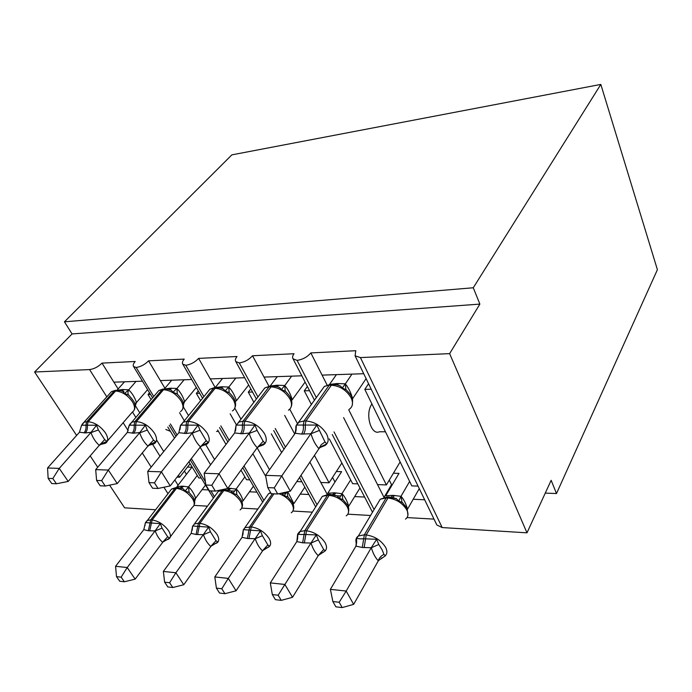 <?xml version="1.0" encoding="UTF-8"?>
<svg xmlns="http://www.w3.org/2000/svg" width="692" height="692" viewBox="0 0 692 692"><rect width="100%" height="100%" fill="white"/><g stroke="black" fill="none" stroke-linecap="round" stroke-linejoin="round"><path stroke-width="1.04" d="M76.63 435.432L34.6 372.011L72.072 333.933L64.442 321.815L231.872 154.861L600.82 84.415L657.4 269.698L556.498 493.543L551.152 480.317L526.984 532.831L442.179 527.563L436.842 524.968L436.358 523.956M545.261 493.102L556.498 493.543M142.474 381.188L113.877 382.157L118.116 388.965M153.754 396.481L136.194 367.495L133.539 366.466C132.812 365.246 133.366 363.594 135.2 361.492L102.018 363.11L113.877 382.157M150.527 394.457L148.027 394.518L151.107 399.578M167.81 427.042L174.54 438.105M188.959 461.823L198.768 477.938L201.242 478.025M148.027 394.518L149.515 392.788M208.465 489.927L202.081 489.633M207.488 506.155L193.95 505.385M191.701 379.527L160.362 380.583L164.93 388.238M203.906 396.611L185.811 365.298L182.775 364.122C182.005 362.868 182.489 361.189 184.228 359.096L148.572 360.835L160.362 380.583M199.668 393.29L196.346 393.367L200.602 400.694M217.643 430.009L226.007 444.411M241.006 470.214L246.525 479.72L249.812 479.841M196.346 393.367L198.319 390.954M256.931 492.133L249.483 491.796M234.64 491.121L230.782 490.939M257.952 509.044L241.707 508.118M244.674 377.737L210.273 378.896L215.195 387.546M257.96 396.983L239.294 362.928L235.79 361.579C234.977 360.29 235.384 358.594 237.019 356.518L198.613 358.387L210.273 378.896M252.537 392.035L248.29 392.139L253.903 402.312M271.316 433.849L281.627 452.525M297.275 480.871L297.69 481.623L301.868 481.779M248.29 392.139L250.798 388.887M308.857 494.503L300.216 494.105M285.753 493.448L281.826 493.266M312.17 512.149L292.88 511.042M301.85 375.808L264.033 377.079L268.963 386.24M316.365 397.71L297.102 360.368L293.053 358.819C292.197 357.487 292.526 355.792 294.039 353.724L252.537 355.757L264.033 377.079M309.558 390.686L304.281 390.816L311.478 404.63M329.331 438.918L352.635 483.673L357.799 483.864M304.281 390.816L307.386 386.508M364.623 497.046L354.667 496.588M340.672 495.956L336.684 495.775M370.557 515.488L347.842 514.191M177.074 477.125L179.643 477.221L178.467 475.335M163.727 451.521L156.859 440.423M139.775 412.839L135.208 405.451M132.492 412.034L135.848 417.432M152.742 444.549L159.982 456.175M214.563 459.54L205.835 444.809M188.527 415.615L183.38 406.931M179.539 412.726L184.349 420.788M200.204 447.352L210.602 464.773M269.517 469.738L257.208 447.932M241.024 419.265L234.778 408.202M230.151 413.833L236.353 424.732M252.909 453.84L265.754 476.416M309.878 462.152L320.828 482.488L329.072 482.791L314.436 455.388M297.387 423.469L289.758 409.188M284.68 415.39L294.68 433.962M363.733 373.715L322.074 375.116L327.108 385.055M72.072 333.933L479.876 304.099L449.627 353.629L360.428 357.582L355.074 355.809L355.8 350.714L310.829 352.911L322.074 375.116M371.232 389.224L364.814 389.38L411.801 485.879L418.063 486.113M364.814 389.38L368.577 383.74M424.672 499.78L413.245 499.261M396.326 498.491L395.789 498.465M434.022 519.121L407.043 517.581M343.604 417.613L377.529 484.599L386.404 484.928L348.777 409.889M34.6 372.011L89.571 369.58C93.982 369.018 98.134 366.864 102.018 363.11M136.194 367.495C140.813 366.734 144.939 364.52 148.572 360.835M185.811 365.298C190.741 364.502 195.006 362.201 198.613 358.387M239.294 362.928C244.561 362.098 248.982 359.702 252.537 355.757M297.102 360.368C302.75 359.494 307.326 357.011 310.829 352.911M109.578 485.144L124.612 507.833L155.536 509.753M97.719 467.247L90.237 455.959M170.405 431.306L165.82 429.481M190.11 463.709L179.643 477.221M218.421 431.35L216.518 431.462M341.865 462.983L329.072 482.791M374.087 509.554L334.02 431.912M377.529 484.599L383.991 497.34M385.461 431.782L379.424 431.765C371.007 435.752 364.822 413.816 371.768 404.206L371.915 403.972M400.132 461.919L386.404 484.928M449.627 353.629L526.984 532.831M600.82 84.415L473.267 287.768L479.876 304.099M64.442 321.815L473.267 287.768M384.051 497.323L391.542 484.677M316.988 504.667L300.951 475.413M285.433 447.11L275.217 428.469M320.828 482.488L327.074 494.062M263.911 500.42L244.034 466.036M229.138 440.259L220.826 425.883M214.442 496.674L210.948 490.913M205.386 481.736L191.416 458.666M177.057 434.965L170.37 423.919M174.834 480.014L178.06 485.204M356.648 543.194L356.103 542.77L356.674 537.995C357.859 538.748 360.203 538.999 363.698 538.774L376.673 539.276L378.749 544.474L382.114 549.803L383.956 554.413L385.332 555.814L378.256 560.754C375.28 557.657 372.979 553.323 371.37 547.735L362.271 547.476L355.947 546.144L330.387 589.35L346.19 591.046L371.327 547.597M339.192 602.265L332.869 601.538L335.888 606.832L342.211 607.585L339.192 602.265L346.19 591.046L353.638 604.367L378.334 560.823M393.402 473.207L398.999 473.371L385.721 495.809L392.805 495.36L401.118 496.328C403.903 499.538 406.031 503.828 407.502 509.2L419.283 488.63M409.629 481.416L401.04 496.251M356.657 542.26L356.562 538.203L356.233 545.504M355.947 546.144L356.631 538.047L358.378 535.989L364.347 534.829L386.119 497.937L380.211 499.252L377.685 503.508M402.709 502.755L398.782 501.043L396.352 498.698L388.999 497.046L387.952 498.015L386.119 497.937L388.004 497.003M398.782 501.043L400.919 496.484M371.483 547.346L376.673 539.276M353.638 604.367L342.211 607.585M332.869 601.538L330.387 589.35M391.897 485.377L389.276 480.118M296.038 430.632L296.332 425.061L316.85 425.052L324.998 441.92L326.736 443.918L321.685 446.383L318.865 448.598C315.448 444.861 312.827 439.904 310.993 433.737L301.6 434.083L295.173 433.261L265.564 475.361L281.774 475.906L310.95 433.573M274.257 487.895L267.769 487.626L271.238 493.699L277.717 493.993L274.257 487.895L281.774 475.906L290.32 491.19L318.951 448.676M351.934 374.113L345.325 383.904C348.508 387.736 350.922 392.606 352.583 398.523L352.479 398.895M366.111 378.636L352.617 398.67M336.398 374.64L329.487 384.458L336.822 383.55L345.247 383.809M346.718 390.124L342.384 388.004L340.455 386.041C338.483 384.977 335.646 384.432 331.944 384.415L332.913 384.371M345.1 384.034L342.384 388.004M296.332 425.061L295.173 433.261M316.85 425.052L311.123 433.33M265.564 475.361L267.769 487.626M277.717 493.993L290.32 491.19M235.652 430.069L236.11 425.113L254.993 425.096L257.095 430.398L263.176 441.28L265.105 443.2L260.469 445.994M211.813 485.265L205.861 485.014L209.399 490.836L215.342 491.112L211.813 485.265L219.027 473.786L204.166 473.285L234.649 432.967L242.261 433.763L249.328 433.036L219.027 473.786L227.746 488.448L257.234 447.681C253.739 444.091 251.058 439.342 249.189 433.426L249.146 433.27M265.105 443.2L260.002 445.596L257.329 447.759M291.617 376.154L284.758 385.574C288.028 389.25 290.51 393.93 292.197 399.604L292.085 399.959M305.094 382.07L292.232 399.751M277.267 376.638L270.269 385.885M270.46 386.015L276.938 385.228L284.672 385.487M285.77 391.56L281.454 389.527L279.585 387.563C277.847 386.594 275.226 386.101 271.705 386.067L272.7 386.032M284.524 385.695L281.454 389.527M236.11 425.113L234.649 432.967M254.993 425.096L249.328 433.036M204.166 473.285L205.861 485.014M215.342 491.112L227.746 488.448M180.084 428.789L180.586 425.156L198.016 425.139L200.014 430.234L206.199 440.683L208.292 442.534L203.708 445.311M154.472 482.852L149.005 482.618L152.577 488.215L158.044 488.466L154.472 482.852L161.409 471.84L147.733 471.382L178.873 432.708L185.845 433.469L192.419 432.768L161.409 471.84L170.241 485.922L200.446 446.833C196.883 443.39 194.158 438.823 192.281 433.14L192.238 432.993M208.292 442.534L203.154 444.869L200.542 446.911M235.842 378.031L228.792 387.113C232.123 390.651 234.649 395.149 236.361 400.607L236.249 400.953M248.653 384.977L236.405 400.746M222.547 378.481L215.368 387.399M215.342 387.572L221.578 386.776L228.706 387.036M229.467 392.883L225.177 390.928L223.386 388.973C221.864 388.1 219.416 387.641 216.051 387.598L217.072 387.555M228.542 387.235L225.177 390.928M180.759 425.035L183.216 422.189L180.318 425.969L178.873 432.708M198.016 425.139L192.419 432.768M147.733 471.382L149.005 482.618M158.044 488.466L170.241 485.922M128.747 427.172L129.231 425.191L145.372 425.182L147.275 430.078L153.52 440.138L155.752 441.92L151.228 444.662M101.646 480.62L96.595 480.412L100.193 485.793L105.245 486.026L101.646 480.62L108.324 470.05L95.695 469.626L127.302 432.457L133.703 433.192L139.836 432.517L108.324 470.05L117.233 483.587L147.95 446.055C144.343 442.733 141.592 438.339 139.697 432.872L139.654 432.734M155.752 441.92L150.596 444.203L148.045 446.132M184.115 379.787L176.91 388.541C180.301 391.94 182.852 396.274 184.582 401.533L183.449 404.483M196.303 387.477L184.626 401.671M171.763 380.202L164.272 388.999L170.249 388.212L176.823 388.463M176.91 388.541L177.308 394.103L173.061 392.226L171.331 390.279C170.128 389.527 167.845 389.103 164.488 389.016L165.518 388.973M176.668 388.662L173.061 392.226M129.586 424.637L131.74 422.25L128.902 426.116L127.302 432.457M145.372 425.182L139.836 432.517M95.695 469.626L96.595 480.412M105.245 486.026L117.233 483.587M81.578 425.234L96.569 425.217L98.394 429.94L104.682 439.628L107.018 441.349L102.572 444.056M52.817 478.561L48.137 478.362L51.744 483.552L56.424 483.769L52.817 478.561L59.252 468.389L47.558 468L79.485 432.232L85.376 432.941L91.119 432.292L59.252 468.389L68.197 481.433L99.276 445.337C95.643 442.136 92.875 437.898 90.972 432.63L90.929 432.491M107.018 441.349L101.854 443.572L99.371 445.406M136.013 381.413L128.703 389.873C132.12 393.151 134.698 397.329 136.436 402.398L135.078 406.567M147.612 389.657L136.471 402.528M124.508 381.802L117.086 390.115M117.199 390.236L122.519 389.544L128.608 389.795M134.179 410.019L134.845 408.583M128.703 389.873C127.674 392.217 127.7 393.982 128.781 395.184L124.638 393.437L122.977 391.508C121.922 390.816 119.785 390.426 116.576 390.331L117.614 390.288M128.444 389.985L124.638 393.437M82.071 424.334L83.957 422.319L81.457 425.667L79.485 432.232M96.569 425.217L91.119 432.292M47.558 468L48.137 478.362M56.424 483.769L68.197 481.433M297.629 538.532L297.82 533.835C298.866 534.44 300.968 534.639 304.117 534.449L316.33 534.916L318.32 539.916L323.674 549.5L325.24 550.867L318.147 555.589C315.076 552.597 312.715 548.419 311.063 543.038L302.612 542.813L296.816 541.551L270.312 582.898L284.879 584.463L311.028 542.9M278.149 595.232L272.319 594.566L275.416 599.67L281.246 600.362L278.149 595.232L284.879 584.463L292.526 597.308L318.225 555.659M336.355 471.512L341.614 471.667L327.783 493.249L334.409 492.799L342.082 493.725C344.962 496.821 347.159 500.965 348.664 506.137L348.56 506.492M350.662 479.885L342.004 493.647M359.952 488.024L348.69 506.276M296.816 541.551L297.75 533.939L299.619 531.638L304.8 530.66L327.463 495.264L322.325 496.38L320.007 499.97M343.318 499.901L339.391 498.24L337.056 495.93L330.248 494.408L329.158 495.342L327.463 495.264L329.427 494.373M339.391 498.24L341.874 493.872M311.184 542.666L316.33 534.916M292.526 597.308L281.246 600.362M272.319 594.566L270.312 582.898M334.971 482.039L332.532 477.445M242.961 534.25L243.325 529.648L260.469 530.885L262.372 535.694L267.839 544.95L269.569 546.282L262.476 550.815C259.327 547.917 256.922 543.877 255.244 538.696L247.364 538.497L242.044 537.303L214.814 576.938L228.291 578.391L255.21 538.558M221.795 588.745L216.406 588.122L219.554 593.053L224.943 593.693L221.795 588.745L228.291 578.391L236.076 590.795L262.553 550.875M287.751 491.77L293.901 503.638M304.826 487.168L294.039 503.43M243.013 532.728L242.849 535.098M288.097 497.159L284.291 495.645L281.523 493.145M284.291 495.645L286.272 492.669M255.365 538.333L260.469 530.885M242.044 537.303L243.325 529.648M236.076 590.795L224.943 593.693M216.406 588.122L214.814 576.938M192.229 529.588L192.661 525.989L208.612 527.14L210.42 531.785L215.973 540.72L217.842 542.026L210.766 546.377C207.565 543.566 205.126 539.665 203.431 534.657L196.07 534.492L191.174 533.35L163.373 571.419L175.88 572.76L203.396 534.535M169.609 582.733L164.609 582.154L167.801 586.928L172.801 587.517L169.609 582.733L175.88 572.76L183.761 584.749L210.844 546.438M227.919 488.206L236.249 489.054C239.259 491.96 241.543 495.818 243.091 500.653L242.987 500.982M244.882 476.883L236.171 488.993M253.471 486.156L243.126 500.774M192.272 528.515L192.16 530.357M236.249 489.054L236.906 494.78L233.014 493.232L230.86 490.974L224.969 489.685L223.819 490.542L218.387 491.294L216.492 493.872M233.014 493.232L236.024 489.192M203.552 534.311L208.612 527.14M191.174 533.35L192.661 525.989M183.761 584.749L172.801 587.517M164.609 582.154L163.373 571.419M145 525.09L145.458 522.581L160.328 523.654L162.066 528.134L167.68 536.784L169.652 538.056L162.611 542.243C159.376 539.518 156.911 535.738 155.207 530.902L148.313 530.755L143.789 529.674L115.573 566.29L127.207 567.535L155.164 530.781M121.152 577.154L116.498 576.618L119.707 581.228L124.361 581.782L121.152 577.154L127.207 567.535L135.156 579.135L162.698 542.303M187.489 467.091L191.918 467.221L176.996 486.588L182.489 486.165L188.639 486.96C191.693 489.763 194.002 493.508 195.568 498.179L194.487 501.847M197.255 475.456L188.553 486.891M205.507 485.057L195.602 498.301M194.409 504.148C195.109 502.548 194.599 500.126 192.886 496.891L189.106 492.522L185.196 490.974L183.12 488.751L177.619 487.557L176.451 488.388L171.573 489.028L169.869 491.233M185.196 490.974L188.414 487.09M155.328 530.565L160.328 523.654M143.789 529.674L145.458 522.581M135.156 579.135L124.361 581.782M116.498 576.618L115.573 566.29M186.425 474.357L184.409 471.07M89.571 369.58L106.802 396.845M123.15 422.726L128.219 430.735M142.327 453.078L151.185 467.091M163.917 487.237L167.983 493.673M360.428 357.582L442.179 527.563M405.495 519.112C408.245 517.08 408.704 514.044 406.853 510.013C402.606 503.084 396.3 499.079 387.952 498.015L366.206 534.959C374.709 536.231 381.188 540.374 385.643 547.381C387.485 551.135 387.26 554.015 384.968 556.022M356.069 542.191C355.515 539.423 356.285 537.355 358.378 535.989L380.211 499.252L387.165 496.968L389.804 497.072M362.271 547.476L364.347 534.829L366.206 534.959L364.13 547.623M406.948 508.075L401.94 502.081L401.118 496.328M392.58 497.47L394.63 495.437M391.11 497.202L392.805 495.36M378.256 560.754C379.285 557.821 381.18 555.711 383.956 554.413M371.37 547.735L378.749 544.474M331.079 384.441L324.297 386.482L320.958 391.214M295.761 427.474L296.141 425.58M296.306 425.147L299.126 422.103L304.039 420.978L303.278 425.061C303.762 428.573 303.2 431.583 301.6 434.083M349.114 409.379C352.79 406.896 353.448 403.029 351.095 397.779C346.346 389.959 339.668 385.764 331.036 385.193L329.158 385.245L304.039 420.978L305.95 420.97C314.73 421.748 321.616 426.099 326.607 434.04C329.124 439.342 328.536 443.191 324.859 445.587L319.903 447.568M303.511 434.092C305.111 431.583 305.674 428.573 305.189 425.061L305.95 420.97L331.944 384.415L330.067 384.467L324.297 386.482L296.167 425.632M336.822 383.55L335.854 384.622M338.691 383.498L337.246 384.925M345.325 383.904L345.853 389.345M319.055 430.571L310.993 433.737M324.998 441.92L321.27 444.688L318.865 448.598M271.013 386.093L264.846 387.909L261.896 391.793M236.05 425.537L238.844 422.137L243.056 421.186L242.261 425.104C242.745 428.478 242.165 431.358 240.505 433.754M288.434 410.2C291.929 407.865 292.431 404.102 289.922 398.912C285.147 391.404 278.764 387.373 270.771 386.819L269.032 386.863L243.056 421.186L244.812 421.186C252.935 421.93 259.5 426.108 264.526 433.711C267.19 438.962 266.775 442.707 263.28 444.956L258.194 446.79M242.261 433.763C243.921 431.367 244.501 428.478 244.017 425.104L244.812 421.186L271.705 386.067L269.966 386.119L264.846 387.909L235.894 425.805M276.938 385.228L275.814 386.352M278.668 385.176L277.008 386.638M284.758 385.574L285.208 391.058M292.197 399.604L291.47 400.158M257.095 430.398L249.189 433.426M263.176 441.28L257.234 447.681M215.515 387.615L209.866 389.25L207.263 392.459M232.391 410.927C235.713 408.738 236.058 405.079 233.429 399.95C228.637 392.745 222.53 388.861 215.1 388.316L216.051 387.598L214.451 387.641L209.866 389.25L183.216 422.189L186.866 421.385L186.036 425.147C186.52 428.391 185.914 431.159 184.219 433.46M185.845 433.469C187.541 431.159 188.146 428.391 187.662 425.147L188.483 421.376L215.1 388.316L213.491 388.359L186.866 421.385L188.483 421.376C196.018 422.094 202.298 426.108 207.323 433.417C210.108 438.598 209.858 442.24 206.553 444.342L201.303 446.081M221.578 386.776L220.298 387.944M223.179 386.724L221.31 388.212M228.792 387.113L229.164 392.606M236.361 400.607L235.219 401.49M200.014 430.234L192.281 433.14M206.199 440.683L200.446 446.833M164.289 389.094L158.857 390.513L156.574 393.186M180.474 411.584C183.614 409.526 183.821 405.962 181.088 400.919C176.304 393.982 170.44 390.245 163.511 389.708L164.488 389.016L163.001 389.06L158.857 390.513L131.74 422.25L134.914 421.566L134.066 425.191C134.551 428.305 133.928 430.969 132.198 433.183M133.703 433.192C135.433 430.978 136.047 428.305 135.571 425.191L136.41 421.566L163.511 389.708L162.023 389.752L134.914 421.566L136.41 421.566C143.417 422.25 149.437 426.116 154.454 433.149C157.352 438.244 157.24 441.781 154.117 443.762L148.78 445.363M170.249 388.212L168.805 389.414M171.728 388.169L169.67 389.665M183.311 407.259C183.57 404.552 184.522 401.291 176.884 393.739L177.239 394.042M184.582 401.533L183.103 402.683M147.275 430.078L139.697 432.872M153.52 440.138L147.95 446.055M116.429 390.383L111.421 391.698L109.405 393.938M107.459 440.934L132.233 412.181C135.208 410.235 135.286 406.784 132.466 401.818C127.691 395.123 122.06 391.525 115.581 391.006L116.576 390.331L115.183 390.375L111.421 391.698L83.957 422.319L86.742 421.739L85.877 425.225C86.362 428.227 85.721 430.796 83.974 432.933M85.376 432.941C87.123 430.805 87.754 428.227 87.27 425.225L88.135 421.731L115.581 391.006L114.197 391.041L86.742 421.739L88.135 421.731C94.674 422.397 100.444 426.116 105.444 432.898C108.428 437.906 108.445 441.34 105.504 443.209L100.202 444.593M122.519 389.544L120.918 390.781M123.903 389.501L121.645 391.006M129.119 395.478L128.66 395.08C137.102 404.214 134.516 404.941 134.992 407.588M136.436 402.398L134.68 403.765M98.394 429.94L90.972 432.63M104.682 439.628L99.276 445.337M346.234 515.851C348.906 513.914 349.252 510.93 347.263 506.881C342.972 500.204 336.935 496.354 329.158 495.342L306.521 530.781C314.419 531.992 320.621 535.971 325.119 542.727C326.987 546.265 326.979 549.016 325.102 550.979M297.318 535.963L322.325 496.38L328.553 494.33L331.087 494.434M302.612 542.813L304.8 530.66L306.521 530.781L304.333 542.952M348.18 506.605L348.664 506.137M347.436 504.952L342.756 499.416L342.082 493.725M333.864 494.858L336.096 492.877M332.584 494.607L334.409 492.799M318.147 555.589L323.674 549.5M311.063 543.038L318.32 539.916M291.254 512.798C293.832 510.956 294.074 508.014 291.963 503.975C289.048 499.252 284.715 495.835 278.971 493.716M243.29 529.812L245.124 527.633L251.248 526.923C258.609 528.065 264.552 531.897 269.067 538.411C271.299 542.476 271.126 545.391 268.557 547.147L264.699 548.877M247.364 538.497L249.656 526.811L272.363 493.751M270.788 492.912L268.522 493.733L266.42 496.778M248.964 538.627L251.248 526.923L273.937 493.82M293.157 504.122L294.005 503.3M292.206 502.072L287.846 496.942L287.068 491.917M262.476 550.815L267.839 544.95M255.244 538.696L262.372 535.694M240.098 509.935C242.589 508.188 242.719 505.298 240.505 501.276C236.18 495.039 230.618 491.467 223.819 490.542L199.919 523.334C206.796 524.415 212.496 528.108 217.02 534.406C219.355 538.454 219.295 541.317 216.83 542.986L212.825 544.63M192.679 526.197L194.461 523.931L198.431 523.23L222.357 490.481L224.407 489.659M196.07 534.492L198.431 523.23L199.919 523.334L197.557 534.605M225.834 489.711L223.499 489.616L218.387 491.294L192.471 526.577M241.949 501.778L243.091 500.653M228.568 490.178L231.111 488.284M227.59 489.953L229.64 488.223M210.766 546.377L215.973 540.72M203.431 534.657L210.42 531.785M170.31 536.88L192.385 507.253C194.772 505.584 194.815 502.755 192.506 498.759C188.172 492.721 182.818 489.27 176.451 488.388L152.119 519.986C158.563 521.024 164.039 524.588 168.563 530.678C170.993 534.7 171.028 537.502 168.666 539.094L164.558 540.634M145.623 522.443L147.223 520.505L150.735 519.891L175.076 488.327L177.169 487.54M148.313 530.755L150.735 519.891L152.119 519.986L149.697 530.868M178.493 487.583L176.244 487.497L171.573 489.028L145.216 523.273M194.167 499.563L195.568 498.179M189.054 492.479L188.639 486.96M181.166 488.068L183.856 486.225M180.318 487.851L182.489 486.165M162.611 542.243L167.68 536.784M155.207 530.902L162.066 528.134M355.074 355.809L436.842 524.968M293.053 358.819L314.531 400.305M332.264 434.541L372.495 512.236M235.79 361.579L256.386 399.042M273.703 430.554L283.962 449.203M299.524 477.523L315.613 506.795M182.775 364.122L202.557 398.272M219.528 427.57L227.858 441.954M242.797 467.74L262.726 502.132M133.539 366.466L152.586 397.848M169.246 425.295L175.95 436.349M190.335 460.05L213.413 498.084M407.104 508.404L407.925 515.246M382.486 557.683L381.162 558.202M396.343 498.698L393.333 497.652M295.674 432.249L295.977 426.151M352.323 404.95L352.635 399.846C351.83 398.159 353.577 397.078 345.542 389.103L345.758 389.276M340.455 386.041L338.371 385.254M296.107 429.083L295.986 426.142M235.505 430.986L235.747 428.383M291.297 406.446C293.01 401.438 290.856 396.205 284.844 390.755L285.139 390.997M279.585 387.563L277.674 386.837M179.998 429.663L180.136 427.768M235.263 406.879C236.491 402.208 234.337 397.346 228.792 392.303L229.156 392.598M223.386 388.973L221.639 388.316M128.703 427.682L128.747 427.249M182.947 408.436L182.679 409.024M171.331 390.288L169.739 389.691M122.977 391.508L123.903 391.378L121.584 390.98M347.557 505.186C348.733 506.821 349.027 509.277 348.448 512.556M323.458 552.225L320.63 553.401M297.396 540.132L297.621 534.241M337.056 495.93L334.262 494.962M297.647 537.295L297.629 534.241M292.292 502.228C293.832 505.229 294.152 507.816 293.261 509.987M243.177 530.124L268.522 493.733L270.581 492.54M236.828 494.719L240.825 499.39C242.485 502.349 242.901 504.935 242.07 507.141M230.86 490.974L228.498 490.161M144.948 525.773L145.035 524.614M183.12 488.751L181.001 488.024"/></g></svg>
